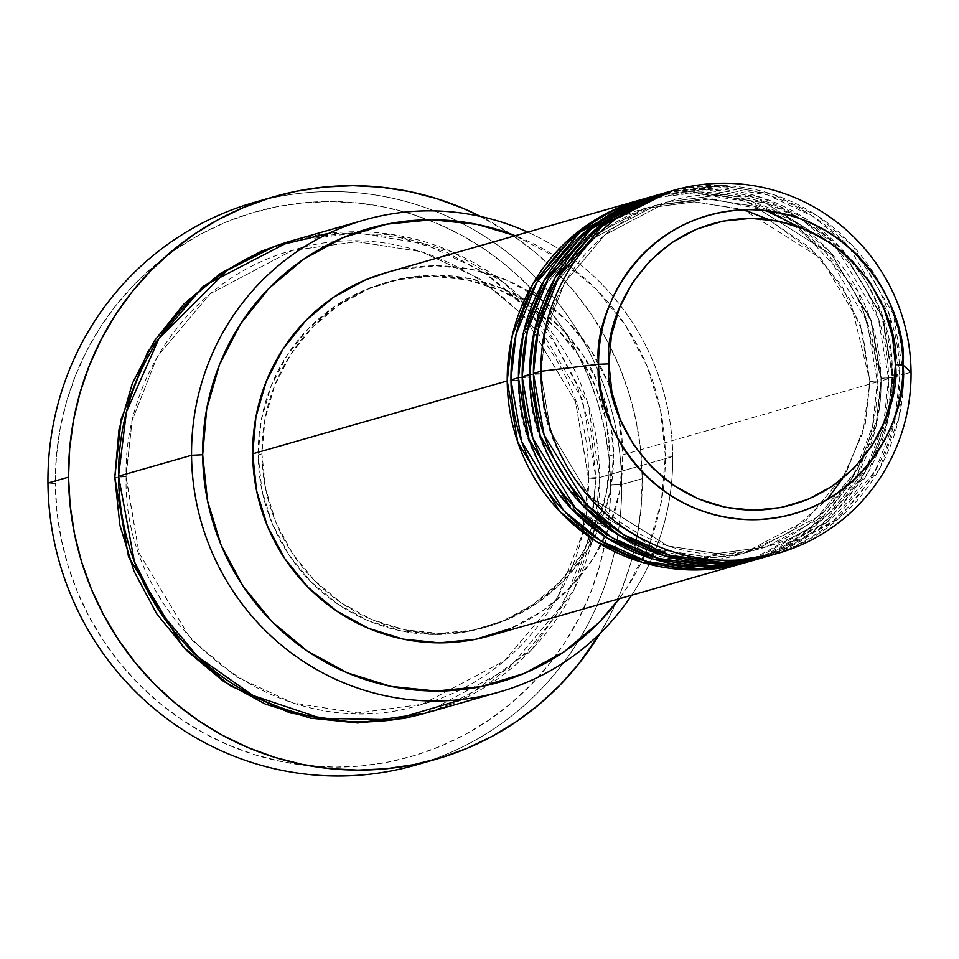 <?xml version="1.0" encoding="UTF-8"?>
<svg xmlns="http://www.w3.org/2000/svg" width="959" height="959" viewBox="0 0 959 959"><rect width="100%" height="100%" fill="white"/><g stroke="black" fill="none" stroke-linecap="round" stroke-linejoin="round"><path stroke-width="0.72" stroke-dasharray="4.79 3.6" d="M751.736 560.787L815.797 525.484L856.771 475.688L876.322 425.065L881.105 380.855L869.981 381.37L865.306 423.95L846.162 472.703L806.016 520.389L743.537 553.355L694.46 559.984L645.419 552.396L567.5 503.619L528.277 438.311L518.339 380.435L507.215 380.939L518.339 380.435L528.277 438.311L567.5 503.619L645.419 552.396L694.46 559.984L743.537 553.355L806.016 520.389L846.162 472.703L865.306 423.95L869.789 381.478L877.365 381.922L872.51 426.443L852.659 477.414L811.038 527.414L746.138 562.418A188.827 184.763 -106 0 0 877.365 381.922L622.823 454.806A188.827 184.763 74 0 0 385.77 272.776M518.495 380.375L518.531 380.315C515.403 494.712 637.112 588.239 743.537 553.355L789.041 532.76L826.85 499.855M518.483 380.279L510.967 379.872L518.483 380.279M762.968 557.563L827.03 522.271L868.003 472.463L887.554 421.852L892.338 377.642L881.213 378.146L876.538 420.725L857.382 469.49L817.236 517.165L754.769 550.142L705.692 556.771L656.651 549.171L578.733 500.406L539.509 435.098L529.572 377.223L518.447 377.726L529.572 377.223L539.509 435.098L578.733 500.406L656.651 549.171L705.692 556.771L754.769 550.142L817.236 517.165L857.382 469.49L876.538 420.725L881.021 378.266L888.585 378.709L883.742 423.231L863.891 474.202L822.271 524.201L757.358 559.205A188.827 184.763 -106 0 0 888.585 378.709L881.105 380.855A188.827 184.763 74 0 0 644.064 198.837M529.716 377.163L529.764 377.103C526.623 491.499 648.344 585.026 754.769 550.142C828.54 530.327 882.927 456.328 881.021 378.254L892.338 377.642A188.827 184.763 74 0 0 655.285 195.612M529.716 377.055L522.187 376.659L529.716 377.055M892.433 374.933L899.818 375.496L894.975 420.018L875.123 470.977L833.503 520.977L768.591 555.992A188.827 184.763 -106 0 0 899.818 375.496L892.338 377.642L899.818 375.496L892.254 375.053L887.77 417.513L868.614 466.278L828.468 513.952L766.001 546.93L828.468 513.952L868.614 466.278L887.77 417.513L892.433 374.933L903.558 374.43L892.433 374.933L882.508 317.057L843.285 251.749L765.366 202.972L716.313 195.384L667.248 202.013L716.313 195.384L765.366 202.972L843.285 251.749L882.508 317.057L892.433 374.933M540.948 373.95L529.68 374.513L540.804 373.998L550.742 431.886L589.965 497.194L667.872 545.959L716.924 553.559L766.001 546.93L716.924 553.559L667.872 545.959L589.965 497.194L550.742 431.886L540.996 373.89C537.855 488.287 659.576 581.813 766.001 546.93C839.772 527.114 894.16 453.104 892.254 375.041C895.382 260.656 773.673 167.13 667.248 202.013L604.769 234.979L564.623 282.665L545.479 331.418L540.804 373.998L545.479 331.418L564.623 282.665L604.769 234.979L667.248 202.013C593.465 221.829 539.078 295.828 540.996 373.89M540.948 373.842L533.42 373.447L540.948 373.842M774.201 554.35L838.262 519.059L879.235 469.251L898.787 418.639L903.558 374.43A188.827 184.763 74 0 0 666.517 192.399M462.358 699.399L531.154 650.178L574.093 589.425L594.652 529.728L599.735 477.462L672.727 456.556L665.342 456.004A236.034 230.963 -106 0 1 619.202 598.776L627.498 586.812L648.524 546.127L661.302 501.965L665.342 456.004L660.499 410.008L646.941 365.775L625.208 324.981L596.126 289.186L560.823 259.793L515.259 235.71A236.034 230.963 -106 0 1 665.342 456.004L672.727 456.556A245.468 240.194 74 0 0 527.714 232.138A245.468 240.194 -106 0 1 672.727 456.556L599.735 477.462L588.418 478.085L595.995 478.529L589.665 536.489L563.76 602.863L509.469 667.92L424.837 713.34M264.6 199.664A292.675 286.393 -106 0 1 621.672 484.547L610.547 485.062A283.241 277.151 74 0 0 330.471 201.546A283.241 277.151 74 0 0 55.334 483.588L47.95 483.024L55.334 483.588L56.425 455.873L60.189 428.433L66.567 401.533L75.521 375.425L86.945 350.371L100.743 326.599L116.782 304.363L134.895 283.84L154.914 265.259L176.66 248.789L199.904 234.583L224.418 222.788L249.987 213.497L276.36 206.832L303.272 202.828L330.471 201.546L357.695 202.972L384.679 207.12L411.159 213.929L436.896 223.351L461.627 235.279L485.11 249.604L507.143 266.194L527.486 284.883L545.959 305.501L562.382 327.834L576.599 351.665L588.466 376.791L597.877 402.936L604.733 429.872L608.965 457.335L610.547 485.062L609.444 512.777L605.692 540.217L599.303 567.117L590.36 593.213L578.924 618.279L565.127 642.039L549.099 664.287L530.974 684.798L510.955 703.379L489.222 719.849L465.978 734.055L441.452 745.862L415.882 755.141L389.522 761.818L362.598 765.809L335.41 767.104L308.187 765.666L281.203 761.518L254.71 754.709L228.985 745.299L204.255 733.359L180.76 719.034L158.738 702.444L138.384 683.755L119.911 663.149L103.488 640.816L89.271 616.973L77.403 591.859L68.005 565.702L61.148 538.766L56.905 511.303L55.334 483.588A283.241 277.151 74 0 0 335.41 767.104A283.241 277.151 74 0 0 610.547 485.062L621.672 484.547A292.675 286.393 74 0 0 254.255 202.409M289.846 241.332L306.365 237.4L353.26 232.809L400.239 237.652L445.491 251.714L487.28 274.478L524.01 305.046L554.254 342.267L576.85 384.691L590.948 430.711L595.995 478.529L588.418 478.085L575.544 401.809L523.926 315.871L478.673 278.194L421.409 251.702L356.868 241.716L292.303 250.443L210.105 293.826L157.276 356.556L132.078 420.713L125.929 476.743L114.804 477.246L125.929 476.743L138.995 552.899L190.613 638.838L235.866 676.515L293.13 703.007L357.671 712.993L422.236 704.266L504.434 660.883L557.263 598.152L582.461 533.995L588.61 477.966L582.461 533.995L557.263 598.152L504.434 660.883L422.236 704.266L357.671 712.993L293.13 703.007L235.866 676.515L190.613 638.838L138.995 552.899L126.12 476.623L118.544 476.179L126.12 476.623L132.078 420.713L157.276 356.556L210.105 293.826L292.303 250.443L356.868 241.716L421.409 251.702L478.673 278.194L523.926 315.871L575.544 401.809L588.61 477.966L599.735 477.462A245.468 240.194 74 0 0 291.572 240.829M748.008 561.89A188.827 184.763 74 0 0 881.105 380.855L888.585 378.709L878.24 318.1L837.423 249.664L801.616 219.515L756.231 198.141L704.937 189.738L653.415 196.163A188.827 184.763 -106 0 1 888.585 378.709L881.021 378.266L858.389 291.632L797.624 226.432M386.585 272.548L400.035 269.323L436.105 265.787L472.236 269.515L507.047 280.328L539.198 297.841L567.452 321.361L590.72 349.987L608.102 382.629L618.939 418.016L622.823 454.806L877.365 381.922L867.02 321.313L826.19 252.876L790.384 222.728L744.999 201.354L693.705 192.951L642.194 199.376A188.827 184.763 -106 0 1 877.365 381.922L869.789 381.478L881.105 380.855L870.868 320.558L830.518 252.421L795.095 222.296L750.142 200.719L699.183 191.92L647.816 197.806M258.187 454.914L261.927 453.847A179.381 175.533 -106 0 1 388.371 281.862A179.381 175.533 -106 0 1 613.568 454.782L609.828 455.849A179.381 175.533 74 0 0 384.631 282.929A179.381 175.533 74 0 0 258.187 454.914L261.268 419.982L270.977 386.417L286.945 355.501L308.582 328.41L335.027 306.209L365.283 289.75L398.177 279.644L432.437 276.288L466.769 279.824L499.843 290.097L530.387 306.736L557.227 329.081L579.32 356.268L595.839 387.28L606.136 420.905L609.828 455.849L606.747 490.78L597.037 524.357L581.058 555.273L559.433 582.353L532.988 604.554L502.732 621.024L469.838 631.13L435.566 634.474L401.234 630.95L368.172 620.665L337.628 604.038L310.788 581.693L288.683 554.494L272.164 523.494L261.867 489.869L258.187 454.914A179.381 175.533 74 0 0 483.384 627.833A179.381 175.533 74 0 0 609.828 455.849L613.568 454.782A179.381 175.533 -106 0 1 487.124 626.766A179.381 175.533 -106 0 1 261.927 453.847L258.187 454.914M642.254 478.649L621.672 484.547L642.254 478.649A292.675 286.393 -106 0 1 599.95 633.491L609.588 616.313L621.396 590.42L630.65 563.448L637.244 535.649L641.127 507.287L642.254 478.649L640.624 450.011L636.249 421.636L629.164 393.801L619.442 366.77L607.179 340.817L592.494 316.182L575.52 293.106L556.436 271.805L535.41 252.493L512.645 235.351L480.543 216.434A292.675 286.393 -106 0 1 642.254 478.649M911.05 372.284L903.558 374.43L911.05 372.284M664.647 192.951A188.827 184.763 -106 0 1 899.818 375.496L889.472 314.888L848.655 246.439L812.848 216.302L767.464 194.917L716.169 186.514L664.647 192.951M759.24 558.677A188.827 184.763 74 0 0 892.338 377.642L882.1 317.345L841.738 249.208L806.327 219.072L761.362 197.506L710.415 188.707L659.049 194.581M770.473 555.465A188.827 184.763 74 0 0 903.558 374.43L893.32 314.132L852.971 245.995L817.559 215.859L772.594 194.293L721.648 185.495L670.269 191.368M415.367 765.162A292.675 286.393 74 0 0 621.672 484.547A292.675 286.393 -106 0 1 425.604 762.021M289.702 241.368L356.724 232.845L423.506 243.646L482.629 271.385L529.296 310.572L582.509 399.639L595.995 478.529L591.787 526.335L578.493 572.271L556.628 614.575L527.03 651.64L490.84 682.017L449.447 704.553L424.993 713.292M426.707 712.813A245.468 240.194 74 0 0 599.735 477.462L588.155 404.374L543.19 321.133L503.535 282.485L452.288 251.965L392.315 234.487L328.925 233.349M672.727 456.556A245.468 240.194 -106 0 1 631.657 595.203A245.468 240.194 74 0 0 672.727 456.556M489.725 635.841A188.827 184.763 74 0 0 622.823 454.806L619.586 491.571L609.361 526.911L592.542 559.457L569.778 587.963L541.931 611.339L510.092 628.672M609.888 419.826L599.579 386.213L583.072 355.202L560.967 328.002L534.127 305.657L503.583 289.031L470.521 278.745L436.189 275.221L401.917 278.566L369.023 288.671L338.767 305.142L312.322 327.343L290.697 354.422L274.718 385.35L265.008 418.915L261.927 453.847L265.619 488.79L275.916 522.415L292.435 553.427L314.528 580.627L341.368 602.959L371.912 619.598L404.986 629.871L439.306 633.408L473.578 630.051L506.472 619.958L536.728 603.487L563.173 581.286L584.798 554.206L600.778 523.278L610.487 489.713L613.568 454.782L610.547 423.267M529.572 377.223L534.247 334.643L553.403 285.878L593.549 238.204L656.016 205.226L705.093 198.597L754.134 206.197L832.052 254.962L871.275 320.27L881.213 378.146L871.275 320.27L832.052 254.962L754.134 206.197L705.093 198.597L656.016 205.226L593.549 238.204L553.403 285.878L534.247 334.643L529.572 377.223M743.98 209.733L694.424 201.822L644.784 208.439L582.317 241.416L542.171 289.091L523.015 337.856L518.339 380.435L523.015 337.856L542.171 289.091L582.317 241.416L644.784 208.439L693.86 201.81L742.913 209.41L820.82 258.175L860.043 323.483L869.981 381.37L850.177 300.143L818.614 255.861L768.579 219.515M768.303 219.479L809.612 247.386L841.846 285.806L862.441 331.706L869.789 381.478L863.052 432.137L842.493 478.625M588.418 478.073C590.924 580.806 519.346 678.181 422.236 704.266C282.15 750.178 122.009 627.15 126.12 476.635C123.603 373.902 195.192 276.528 292.303 250.443C432.389 204.531 592.53 327.558 588.418 478.073M384.631 282.929L388.371 281.862M483.384 627.833L487.124 626.766M529.764 377.115C527.858 299.04 582.245 225.041 656.016 205.226L711.782 198.813L766.912 210.728M518.531 380.327C516.625 302.265 571.013 228.254 644.784 208.439L694.292 201.834L743.788 209.745"/><path stroke-width="1.44" d="M674.009 190.254L666.517 192.399A188.827 184.763 74 0 0 533.42 373.447L540.912 371.301A188.827 184.763 74 0 0 727.629 560.308A188.827 184.763 74 0 0 911.05 372.284L902.994 365.091L895.442 364.672C901.568 407.371 859.468 508.51 753.45 510.212C647.409 507.946 603.535 406.58 608.929 363.905C602.791 321.205 644.892 220.067 750.909 218.364C856.962 220.63 900.825 321.996 895.442 364.672L902.994 365.091C908.712 319.755 862.105 212.071 749.447 209.649C636.812 211.471 592.087 318.915 598.596 364.276L608.929 363.905L611.434 335.446L619.346 308.091L632.365 282.893L649.986 260.836L671.54 242.747L696.186 229.321L722.99 221.085L750.909 218.364L778.876 221.241L805.824 229.609L830.71 243.166L852.575 261.375L870.592 283.528L884.042 308.798L892.433 336.189L895.442 364.672L892.937 393.13L885.025 420.486L872.007 445.671L854.385 467.74L832.832 485.829L808.185 499.255L781.381 507.491L753.45 510.212L725.484 507.335L698.536 498.956L673.65 485.41L651.784 467.201L633.779 445.048L620.317 419.778L611.926 392.387L608.929 363.905L598.596 364.276A155.286 151.942 -106 0 1 749.447 209.649A155.286 151.942 -106 0 1 902.994 365.091L911.05 372.284A188.827 184.763 74 0 0 724.333 183.265A188.827 184.763 74 0 0 540.912 371.301L598.596 364.276L540.912 371.301A188.827 184.763 -106 0 1 674.009 190.254A188.827 184.763 -106 0 1 911.05 372.284A188.827 184.763 -106 0 1 777.953 553.319A188.827 184.763 -106 0 1 540.912 371.301L533.42 373.447L544.101 435.002L586.345 504.362L623.338 534.499L670.005 555.285L722.295 562.442L774.201 554.35M746.138 562.418L694.352 569.958L642.386 562.382L596.15 541.391L559.553 511.243L517.788 442.183L507.215 380.939A188.827 184.763 -106 0 1 640.312 199.904A188.827 184.763 -106 0 1 642.194 199.376L575.58 233.768L532.677 284.14L512.214 335.818L507.215 380.939L252.673 453.823L507.215 380.939A188.827 184.763 -106 0 0 744.268 562.969A188.827 184.763 -106 0 0 746.138 562.418M647.816 197.806L580.363 231.862L536.8 282.414L516.026 334.439L510.967 379.872L518.447 377.726L510.967 379.872A188.827 184.763 74 0 0 748.008 561.89L755.488 559.756A188.827 184.763 -106 0 0 757.358 559.205L705.584 566.745L653.618 559.157L607.383 538.167L570.773 508.03L529.008 438.97L518.447 377.726A188.827 184.763 -106 0 1 651.545 196.691L644.064 198.837A188.827 184.763 74 0 0 510.967 379.872L521.636 441.428L563.88 510.787L600.873 540.936L647.541 561.722L699.83 568.879L751.736 560.787M659.049 194.581L591.583 228.638L548.033 279.201L527.258 331.227L522.187 376.659L529.68 374.513L522.187 376.659A188.827 184.763 74 0 0 759.24 558.677L766.721 556.532A188.827 184.763 -106 0 0 768.591 555.992L716.805 563.52L664.839 555.944L618.603 534.954L582.005 504.806L540.241 435.758L529.68 374.513A188.827 184.763 -106 0 1 662.777 193.478L655.285 195.612A188.827 184.763 74 0 0 522.187 376.659L532.868 438.215L575.112 507.575L612.106 537.723L658.773 558.498L711.063 565.666L762.968 557.563M364.564 219.935L291.572 240.829A245.468 240.194 74 0 0 118.544 476.179L191.548 455.285L202.673 454.77A236.034 230.963 -106 0 1 515.259 235.71L477.114 224.382L431.946 219.731L386.861 224.142L343.574 237.436L303.775 259.11L268.976 288.323L240.517 323.95L219.491 364.636L206.712 408.81L202.673 454.77L207.516 500.754L221.061 545L242.795 585.793L271.877 621.576L307.192 650.981L347.374 672.858L390.888 686.392L436.057 691.031L481.154 686.632L524.429 673.338L564.24 651.664L599.039 622.451L619.202 598.776A236.034 230.963 -106 0 1 361.915 678.445A236.034 230.963 -106 0 1 202.673 454.77L191.548 455.285A245.468 240.194 -106 0 1 364.564 219.935A245.468 240.194 -106 0 1 527.714 232.138A245.468 240.194 74 0 0 191.548 455.285L118.544 476.179L134.404 561.71L158.679 609.996L197.938 656.855L253.056 695.527L320.893 718.315L393.897 719.718L462.358 699.399M274.837 196.511A292.675 286.393 -106 0 1 480.543 216.434L462.813 208.223L436.225 198.489L408.858 191.452L380.975 187.161L352.852 185.686L324.741 187.017L296.93 191.153L269.683 198.045L243.262 207.635L217.921 219.827L193.91 234.511L171.445 251.534L150.755 270.726L132.03 291.932L115.464 314.912L101.21 339.474L89.403 365.367L80.148 392.339L73.555 420.138L69.671 448.488L68.533 477.126L70.175 505.777L74.55 534.151L81.635 561.986L91.345 589.006L103.608 614.959L118.305 639.593L135.267 662.681L154.363 683.971L175.389 703.283L198.141 720.425L222.416 735.229L247.973 747.564L274.562 757.298L301.929 764.335L329.812 768.615L357.947 770.101L386.057 768.77L413.856 764.635L441.104 757.742L467.524 748.14L492.866 735.949L516.889 721.276L539.354 704.254L560.044 685.05L578.756 663.856L599.95 633.491A292.675 286.393 -106 0 1 435.961 759.264A292.675 286.393 -106 0 1 68.533 477.126L47.95 483.024L68.533 477.126A292.675 286.393 -106 0 1 274.837 196.511L254.255 202.409A292.675 286.393 74 0 0 47.95 483.024A292.675 286.393 -106 0 1 264.6 199.664M424.837 713.34L357.551 722.966L290.097 712.993L230.112 685.637L182.654 646.45L128.506 556.771L114.804 477.246L119.012 429.452L132.306 383.516L154.159 341.2L183.756 304.147L219.959 273.759L261.351 251.222L289.846 241.332M651.545 196.691A188.827 184.763 -106 0 1 653.415 196.163L586.812 230.556L543.909 280.927L523.434 332.605L518.447 377.726A188.827 184.763 -106 0 0 755.488 559.756M640.312 199.904L385.77 272.776A188.827 184.763 74 0 0 252.673 453.823L255.909 417.057L266.134 381.718L282.953 349.172L305.717 320.666L333.564 297.29L365.403 279.956L386.585 272.548M662.777 193.478A188.827 184.763 -106 0 1 664.647 192.951L598.044 227.331L555.129 277.714L534.666 329.393L529.68 374.513A188.827 184.763 -106 0 0 766.721 556.532M670.269 191.368L602.815 225.425L559.265 275.988L538.478 328.014L533.42 373.447A188.827 184.763 74 0 0 770.473 555.465L777.953 553.319M902.994 365.091A155.286 151.942 -106 0 1 752.144 519.718A155.286 151.942 -106 0 1 598.596 364.276C592.878 409.613 639.485 517.309 752.144 519.718C864.778 517.908 909.504 410.452 902.994 365.091M425.604 762.021A292.675 286.393 -106 0 1 47.95 483.024A292.675 286.393 74 0 0 415.367 765.162L435.961 759.264M424.993 713.292L404.434 718.387L357.539 722.966L310.56 718.135L265.307 704.062L223.507 681.31L186.789 650.729L156.545 613.52L133.936 571.084L119.851 525.076L114.804 477.246L121.266 418.675L147.782 351.605L203.368 286.166L289.702 241.368M328.925 233.349L274.873 246.295L227.151 270.378L158.99 338.479L126.396 411.974L118.544 476.179A245.468 240.194 74 0 0 426.707 712.813L499.699 691.907A245.468 240.194 -106 0 1 191.548 455.285A245.468 240.194 74 0 0 362.862 689.797A245.468 240.194 74 0 0 631.657 595.203A245.468 240.194 -106 0 1 499.699 691.907M510.092 628.672L475.472 639.305L439.39 642.83L403.259 639.114L368.448 628.289L336.297 610.787L308.043 587.268L284.787 558.641L267.393 526L256.556 490.612L252.673 453.823A188.827 184.763 74 0 0 489.725 635.841L744.268 562.969M610.547 423.267L609.888 419.826M768.579 219.515L743.98 209.733M842.493 478.625L826.85 499.855M797.624 226.432L766.912 210.728M768.303 219.479L743.788 209.745"/></g></svg>
